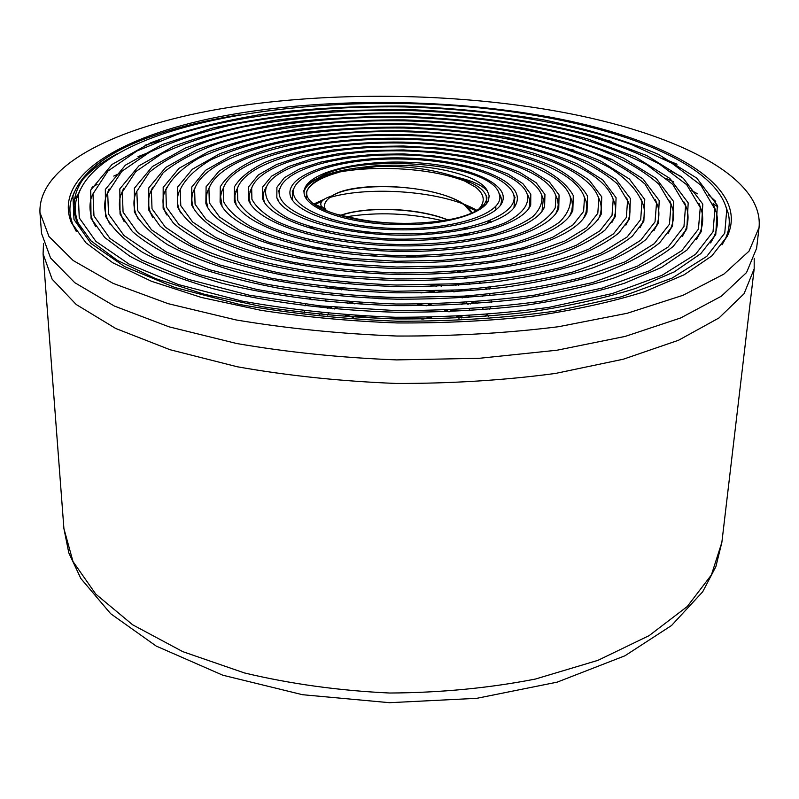 <?xml version="1.0" encoding="UTF-8"?>
<svg xmlns="http://www.w3.org/2000/svg" width="799" height="799" viewBox="0 0 799 799"><rect width="100%" height="100%" fill="white"/><g stroke="black" fill="none" stroke-linecap="round" stroke-linejoin="round"><path stroke-width="1.2" d="M463.969 317.892L460.793 316.344M449.438 311.76L444.793 310.242M426.346 305.727L417.178 304.189M362.946 302.731L354.287 303.83M337.058 307.505L332.734 308.813M322.087 312.958L319.201 314.397M488.279 316.314L487.41 314.646M483.894 309.732L482.436 308.134M477.193 303.49L475.105 301.962M467.755 297.498L464.918 296.059M454.911 291.815L450.976 290.417M436.713 286.292L430.741 284.933M351.071 282.746L345.158 283.825M331.565 287.26L327.89 288.489M305.677 304.249L305.008 305.887M304.369 311.031L304.649 312.799M485.013 316.564L486.561 314.716M489.827 309.243L490.486 307.465M491.375 302.282L491.335 300.584M490.266 295.64L489.617 294.042M486.761 289.338L485.522 287.82M480.928 283.405L479.09 281.957M462.112 272.459L458.986 271.161M324.694 267.475L321.887 268.674M304.499 290.566L305.218 292.324M309.672 297.957L312.039 299.935M322.716 306.167L327.94 308.374M355.215 315.615C374.322 318.731 394.546 319.34 415.889 317.453M449.318 311.76L456.059 309.782M470.541 303.96L473.977 302.142M482.526 296.359L484.623 294.521M489.318 289.078L490.386 287.31M492.344 275.625L491.924 274.067M328.779 243.625L325.892 244.624M318.262 247.86L316.074 249.008M338.347 287.94L349.992 290.546M420.973 292.933L434.376 291.076M458.207 285.243L463.77 283.275M487.01 269.842L488.748 268.025M467.535 228.993L465.328 228.025M443.165 220.834C409.887 213.103 377.587 211.755 346.257 216.799M307.166 232.539L306.107 233.917M304.169 238.402L304 240.02M494.182 228.724L493.722 227.136M491.195 222.242L490.007 220.664M477.023 210.407C443.485 190.861 369.787 185.797 330.067 197.383M324.324 199.201L313.737 204.025M309.013 226.207L310.032 227.036M458.446 236.864L468.683 233.468M486.211 224.01L489.947 220.694M495.809 209.897L495.819 206.492M469.642 183.171C423.68 162.257 328.769 164.564 308.444 184.07L308.664 183.97C315.395 178.467 326.751 174.262 342.711 171.336C331.785 173.153 323.305 175.65 317.253 178.836M304.159 193.158L303.81 190.741L304.399 189.523L308.664 183.96M304.399 189.523C308.754 172.055 359.26 159.61 411.974 162.457C463.899 164.764 509.782 182.671 502.491 201.568C496.998 217.608 451.934 230.771 397.892 229.822C344.579 229.163 296.719 213.603 290.626 196.764C282.846 174.661 338.856 156.484 403.205 157.952C466.696 159.161 526.281 180.175 516.254 203.625C510.122 221.563 456.998 236.214 396.943 235.146C336.769 233.727 282.506 216.779 276.824 197.603L276.903 187.296L284.474 177.608L299.235 169.138L320.059 162.267L345.258 157.263L373.393 154.387L403.155 153.907L433.128 155.795L461.732 159.87L487.29 165.992L508.054 174.042L522.866 183.63L530.796 194.207L530.716 205.143C522.546 224.889 464.559 242.157 396.733 240.359C328.429 239.031 269.213 219.715 262.521 198.382L262.741 186.916L271.65 176.15L288.229 166.681L311.22 159.041L339.126 153.568L370.436 150.502L403.485 149.932L436.594 151.95L468.084 156.454L496.269 163.296L519.51 172.194L536.179 182.761L544.938 194.467L544.608 206.641C536.479 228.724 472.239 247.44 396.823 245.842C321.408 244.434 256.05 222.861 248.369 199.57L248.639 186.816L258.417 174.881L276.734 164.454L302.042 156.025L332.784 150.002L367.16 146.607L403.425 145.997L439.76 148.185L474.336 153.108L505.348 160.599L530.936 170.367L549.382 181.992L559.06 194.906L558.761 208.359C549.842 232.499 479.61 253.103 396.763 251.365C313.987 249.817 242.536 226.127 234.237 200.749L234.477 186.716C239.97 177.668 250.277 169.488 265.388 162.187C299.006 148.564 350.332 141.353 403.715 142.112C457.118 143.69 508.813 153.208 542.621 168.719C557.842 176.929 568.059 185.887 573.292 195.575L572.833 210.337C562.955 236.454 486.711 258.896 396.624 256.968C306.566 255.3 229.283 229.523 220.095 202.147L220.274 186.806C226.197 176.929 237.383 168.02 253.832 160.08C290.337 145.278 345.887 137.478 403.585 138.277C461.293 139.955 517.223 150.192 554.037 166.981C570.576 175.88 581.732 185.598 587.515 196.135L586.985 212.214C576.449 240.409 494.042 264.759 396.444 262.691C298.836 260.834 215.61 232.869 205.852 203.425L206.102 186.766L218.886 171.296C233.038 161.857 251.785 153.808 275.116 147.146C313.498 138.267 356.404 134.062 403.835 134.512C451.295 136.1 494.321 142.252 532.913 152.959C556.364 160.779 575.15 169.877 589.282 180.234L601.737 196.844L601.198 214.262C594.546 227.026 577.287 239.171 549.922 249.188C511.2 261.972 455.34 269.283 396.524 268.504C351.66 267.056 310.931 261.842 274.347 252.883C251.975 246.462 233.178 239.181 217.957 231.051C205.033 222.631 196.274 213.952 191.68 205.023L191.79 186.996L205.583 170.297L231.051 155.845C253.063 147.545 278.741 140.974 308.084 136.14C338.816 132.414 370.766 130.627 403.934 130.776C437.123 132.075 469.123 135.271 499.944 140.384C529.407 146.567 555.175 154.387 577.238 163.855L602.676 179.845L616.089 197.733L615.33 216.529L605.203 229.922C594.396 238.581 579.445 246.541 560.349 253.792C518.951 267.445 459.085 275.285 396.174 274.417C348.124 272.849 304.589 267.256 265.568 257.648C241.648 250.776 221.603 242.996 205.413 234.327C191.7 225.318 182.352 216.08 177.378 206.581L177.528 187.196L192.289 169.278L219.655 153.827C243.166 144.949 270.581 137.947 301.902 132.824C334.611 128.839 368.619 126.941 403.924 127.111C439.22 128.469 473.278 131.855 506.117 137.298C537.517 143.85 565.033 152.17 588.643 162.267L615.929 179.336L630.391 198.502L629.602 218.666L618.845 232.909C607.44 242.147 591.56 250.626 571.195 258.357C527.21 272.978 463.33 281.318 396.204 280.449C329.078 278.611 264.988 267.655 220.953 251.036C200.599 242.367 184.779 233.088 173.503 223.221L163.106 208.229L163.176 187.455L179.066 168.299L208.279 151.82C233.408 142.382 262.611 134.951 295.87 129.518C330.646 125.313 366.741 123.306 404.154 123.495C441.597 124.934 477.732 128.539 512.559 134.312C545.937 141.263 575.18 150.112 600.279 160.849L629.412 179.036L644.763 199.51L643.864 221.103L632.359 236.154C620.224 245.932 603.395 254.911 581.862 263.121C557.762 270.651 530.067 276.744 498.806 281.378C465.987 284.993 431.78 286.721 396.184 286.571C360.589 285.303 326.352 282.187 293.473 277.213C262.112 271.3 234.377 264.03 210.257 255.43C188.734 246.232 171.965 236.414 159.93 225.987L148.804 210.167L148.764 187.935L165.603 167.5L196.694 149.962C223.37 139.945 254.342 132.055 289.588 126.302C326.392 121.857 364.574 119.73 404.144 119.91C463.46 121.847 521.008 129.828 569.487 143.45L611.894 159.44L642.815 178.766L659.225 200.569L658.106 223.62L645.942 239.52C633.048 249.827 615.2 259.325 592.399 268.015C566.92 276.005 537.597 282.447 504.419 287.32C469.632 291.156 433.388 292.993 395.695 292.814C339.136 291.056 284.764 284.015 239.291 272.629C210.796 264.379 186.926 255.091 167.68 244.764C151.43 234.057 140.324 223.101 134.362 211.885L134.392 188.244L152.369 166.562L185.428 148.015C213.683 137.438 246.412 129.128 283.635 123.096C322.416 118.412 362.636 116.175 404.284 116.394C445.942 117.982 486.192 121.987 525.033 128.399C562.306 136.12 595.075 145.997 623.33 158.022L656.189 178.447L673.637 201.568L672.518 226.047L659.684 242.776C646.231 253.663 627.485 263.68 603.465 272.839C576.628 281.288 545.747 288.119 510.821 293.313C474.117 297.368 435.854 299.325 396.044 299.176C356.244 297.757 317.962 294.262 281.208 288.689C246.182 282.077 215.251 273.957 188.434 264.329C164.464 254.072 145.798 243.156 132.434 231.57L120.03 214.032L119.82 188.884L138.886 165.872L173.802 146.237C203.715 135.081 238.262 126.312 277.433 119.95C318.302 115.046 360.619 112.699 404.404 112.909C470.082 115.056 533.762 123.875 587.784 138.976L635.075 156.774L669.812 178.387L688.189 202.886L686.84 228.904L673.197 246.442C658.925 257.857 639.18 268.374 613.962 278.012C585.687 286.881 553.158 294.042 516.364 299.505C477.752 303.79 437.482 305.837 395.565 305.627C332.684 303.73 272.359 295.85 221.902 283.216C190.302 274.077 163.865 263.79 142.602 252.354C124.594 240.529 112.22 228.444 105.508 216.1L105.338 189.443L125.443 165.133L162.387 144.449L212.214 128.21C250.556 119.68 291.975 113.808 336.469 110.582L404.504 109.483C473.268 111.72 540.114 120.949 596.833 136.789L646.661 155.485L683.265 178.247L702.8 204.115L701.232 231.65L686.97 250.037L661.422 267.475L624.778 283.146C595.175 292.494 561.048 300.034 522.376 305.757C481.777 310.262 439.46 312.429 395.425 312.249C329.378 310.192 265.927 301.922 212.983 288.659C179.905 279.021 152.19 268.214 129.838 256.229L104.729 237.503L91.026 218.257L90.716 190.092L112.03 164.444L150.901 142.711C184.03 130.387 222.152 120.749 265.268 113.798C310.132 108.414 356.544 105.848 404.494 106.107C452.484 107.925 498.906 112.519 543.779 119.9C586.965 128.789 625.078 140.225 658.116 154.207L696.768 178.097L717.342 205.363L715.784 234.427L700.803 253.633L674.206 271.91L635.954 288.329C604.953 298.117 569.248 306.047 528.838 312.109C486.331 316.843 441.987 319.131 395.815 318.961C349.642 317.323 305.288 313.268 262.751 306.786L204.564 294.332L155.545 278.571L117.443 260.424L91.016 240.859L76.514 220.774C66.507 188.784 87.8 162.057 140.414 140.584C102.921 155.725 80.429 174.212 72.959 196.035L73.987 219.475L90.956 243.455L124.734 266.646L174.961 287.52L239.77 304.489C289.178 313.418 341.722 319.001 397.383 321.238C453.083 321.338 505.807 317.952 555.555 311.101L621.013 296.868L672.079 278.112L706.795 256.349L724.753 233.108L726.76 209.728C716.134 166.971 634.256 132.195 536.329 115.675C355.515 83.555 105.078 115.845 78.302 194.836L79.251 217.897L95.93 241.418L129.118 264.129L178.297 284.524L241.698 301.023C289.917 309.722 341.113 315.126 395.275 317.253C449.457 317.323 500.683 314.027 548.933 307.355L612.424 293.533L661.962 275.375L695.559 254.292L713.018 231.8L714.925 209.178L700.773 185.088L671.989 163.286L631.5 144.499C569.297 122.187 487.65 109.303 404.524 106.946C321.438 105.708 239.84 114.996 177.628 134.302L136.989 150.981L107.905 171.056L92.984 193.857L93.962 215.93L109.942 238.422L141.743 260.075L188.814 279.49L249.268 295.191L319.78 305.857L395.615 310.591C447.16 310.621 495.929 307.475 541.932 301.163L602.416 288.02L649.667 270.711L681.827 250.626L698.416 229.143L700.264 207.51L686.701 184.699L659.405 163.995C635.305 151.48 606.771 140.684 573.802 131.605C521.268 119.311 464.758 112.22 404.274 110.342C343.79 109.623 287.33 114.237 234.886 124.175C201.957 131.715 173.433 141.113 149.313 152.369L121.728 171.415L107.675 192.998L108.554 214.092L123.975 235.535L154.357 256.169L199.341 274.596L256.958 289.488C300.714 297.278 347.096 302.112 396.104 304.019C445.073 304.059 491.395 301.073 535.07 295.031L592.628 282.576L637.542 266.107L668.184 246.991L683.964 226.517L685.562 205.862L672.708 184.339L646.771 164.754C623.979 152.889 596.903 142.651 565.542 134.042C515.635 122.337 461.862 115.575 404.234 113.768C346.626 113.108 292.913 117.493 243.096 126.941C211.785 134.092 184.719 143.001 161.887 153.648L135.72 171.645L122.337 191.98L123.066 212.085L137.618 232.509L166.532 252.104L209.158 269.623L263.84 283.725C305.318 291.136 349.273 295.75 395.695 297.558L464.009 296.119C508.014 292.394 547.415 286.142 582.221 277.383L625.068 261.832L654.261 243.685L669.462 224.229L671 204.564L658.925 184.239C644.493 171.435 624.818 159.91 599.919 149.673C546.696 130.507 476.154 119.301 404.164 117.273C332.224 116.205 261.792 124.314 208.699 140.894C183.77 149.862 164.035 160.289 149.493 172.145L136.839 191.331L137.608 210.437L151.51 229.812L179.026 248.369L219.555 264.918L271.32 278.242C310.591 285.183 352.159 289.528 396.014 291.255L460.524 289.857C502.142 286.352 539.395 280.469 572.304 272.199L612.893 257.498L640.628 240.339L655.01 221.892L656.508 203.226L645.043 184.11C631.51 172.045 612.973 161.168 589.422 151.5C539.205 133.373 472.299 122.736 404.084 120.809C335.83 119.79 269.183 127.52 219.036 143.171C195.565 151.66 176.969 161.478 163.236 172.634L151.381 190.651L152.02 208.779L165.293 227.126L191.37 244.684C215.001 255.65 244.114 265.028 278.731 272.829C315.795 279.37 355.006 283.435 396.384 285.033L457.208 283.735C496.409 280.399 531.555 274.846 562.656 267.076L600.928 253.183L627.155 236.973L640.688 219.515L641.977 201.837C636.793 189.623 625.957 178.197 609.467 167.56C590.361 157.593 567.56 148.944 541.063 141.643C498.786 131.685 453.083 125.932 403.974 124.384C354.886 123.825 309.273 127.56 267.136 135.59C240.729 141.653 217.987 149.153 198.901 158.082C182.372 167.75 171.356 178.357 165.852 189.932L166.392 207.071L178.806 224.389L203.435 240.928L239.52 255.63C268.873 264.189 302.002 270.781 338.916 275.405L396.094 278.921C434.946 278.981 471.75 276.664 506.516 271.97C538.995 266.027 566.381 258.427 588.663 249.158L613.432 233.907L626.346 217.468L627.555 200.769L617.477 184.02C605.522 173.423 589.173 163.845 568.429 155.286C524.014 139.236 464.589 129.738 403.835 128.02C357.572 127.5 314.616 131.026 274.986 138.597C250.237 144.319 228.913 151.371 211.006 159.75C195.625 168.809 185.358 178.746 180.214 189.553L180.784 205.683L192.569 221.962L215.77 237.463C236.714 247.141 262.432 255.39 292.923 262.222C325.573 267.945 360.059 271.52 396.374 272.938C432.668 272.978 467.095 270.811 499.645 266.437C530.037 260.893 555.695 253.782 576.608 245.113L599.899 230.841L612.014 215.41L613.203 199.73C601.727 161.608 503.48 133.683 403.855 131.715C304.129 129.388 207.051 152.959 194.616 189.073L195.056 204.234L206.152 219.485L227.895 233.997L259.715 246.821L300.104 257.088L346.726 264L396.634 267.046L446.471 265.997L492.923 260.973L533.123 252.444L564.753 241.078L586.546 227.745L597.812 213.303L598.811 198.601C588.004 163.356 496.718 137.288 403.705 135.44C310.571 133.293 220.584 155.316 208.939 188.654L209.318 202.806L219.575 217.038L239.86 230.531L269.423 242.467L306.946 251.985L350.212 258.417L396.484 261.253L442.726 260.304L485.842 255.68L523.195 247.79L552.688 237.273L572.993 224.889L583.59 211.465L584.498 197.762C574.671 165.243 490.087 140.924 403.525 139.236C316.863 137.228 233.708 157.822 223.181 188.514L223.58 201.648C228.274 210.566 237.752 219.126 252.035 227.306C268.973 235.056 289.667 241.638 314.127 247.071C340.234 251.615 367.76 254.442 396.704 255.57C440.069 255.91 481.168 251.495 513.477 243.186C533.243 237.053 548.603 230.022 559.55 222.082C567.769 213.852 571.335 205.493 570.256 196.993C561.278 167.191 483.585 144.669 403.605 143.081C323.515 141.203 247.131 160.239 237.473 188.264L237.742 200.409C242.077 208.639 250.826 216.519 263.98 224.06C293.752 238.551 343.69 248.519 396.883 249.967C450.017 250.626 499.545 242.726 528.988 229.732C542.072 222.911 550.831 215.61 555.245 207.83L555.984 196.155C547.655 169.058 476.733 148.424 403.415 146.976C329.997 145.278 260.524 162.746 251.665 188.135L251.915 199.261C255.84 206.801 263.83 214.002 275.885 220.874C303.041 234.107 348.564 243.136 396.873 244.474C433.907 244.654 466.376 241.228 494.301 234.207C510.831 229.103 523.685 223.231 532.873 216.579C539.794 209.698 542.761 202.676 541.762 195.535C534.261 171.046 470.301 152.369 403.585 150.901C337.338 149.433 273.628 165.163 266.107 187.895C263.59 198.292 270.691 208.249 287.39 217.747C312.229 229.583 353.607 237.832 397.003 239.151C440.359 239.59 481.148 233.028 505.707 222.522C522.196 213.992 529.417 204.734 527.36 194.746C521.088 172.894 462.052 156.005 402.536 154.906C342.042 153.798 286.491 168.04 279.93 188.584C271.6 209.698 328.679 232.869 397.772 233.737C467.964 235.176 520.449 214.661 513.557 194.327C506.886 175.191 456.459 159.89 403.036 159.061C349.393 157.663 300.824 170.646 293.952 188.304C287.011 207.131 335.27 227.415 396.634 228.474C457.258 230.102 505.597 212.174 499.345 194.417C492.554 161.807 352.968 152.299 317.053 178.826C328.359 173.183 343.5 169.338 362.496 167.291C412.134 160.06 478.871 172.105 487.49 191.111M363.076 167.221C397.622 164.554 428.823 167.88 456.668 177.198M487.44 191.111C482.506 185.368 472.279 180.734 456.758 177.198L462.601 179.565M460.594 178.746L475.735 187.266C484.084 193.987 485.452 200.889 479.819 207.98L478.351 209.598M325.862 210.277C323.285 205.982 324.434 201.877 329.298 197.972L330.716 196.924C351.061 180.924 437.532 183.56 464.748 205.363L471.78 213.063M462.771 234.536L458.746 236.824M326.012 230.741L326.971 232.619L326.052 230.751M326.601 224.609L325.972 226.007L326.621 224.609M330.197 220.694L331.715 219.625M340.764 215.46C365.892 206.312 417.148 207.68 447.879 220.025M463.34 228.434L464.738 229.573M468.604 233.478L469.702 234.926M365.912 233.098L373.103 232.509M432.878 238.152L436.973 239.32M463.66 252.524L465.168 253.852M458.826 283.625L455.75 285.403M402.257 297.667L368.729 296.579M341.173 289.807L336.739 287.79M366.951 255.56L377.428 254.831M405.193 255.67L415.45 257.028M457.467 271.27L459.555 272.659M469.063 282.866L469.722 284.414M470.611 289.148L470.601 290.137M469.143 295.77L468.244 297.468M463.939 302.711L461.882 304.489M453.173 309.912L449.108 311.77M431.67 317.303L422.881 319.111M352.639 317.163L345.228 314.946M332.414 308.784L330.027 306.876M326.132 301.473L325.662 299.755M332.444 287.88L333.123 287.43M437.353 284.724L441.338 286.122M451.135 290.407L453.812 291.875M460.334 296.349L462.072 297.867M466.236 302.571L467.265 304.169M469.273 309.063L469.592 310.741L469.333 309.063M469.353 315.885L468.843 317.632M334.511 308.973L337.218 307.525M348.104 303.39L353.028 302.092M381.153 298.756L397.682 299.206M428.124 304.079L433.497 305.598M445.672 310.212L448.878 311.78M456.698 316.534L458.826 318.142M459.125 318.132L457.058 316.514M449.308 311.76L446.092 310.202M433.847 305.588L428.534 304.069M400.928 299.265L378.506 298.656M352.549 302.062L347.625 303.36M336.779 307.485L334.122 308.933M328.409 313.558L327.21 315.176M468.643 317.642L469.193 315.895M467.475 304.159L466.476 302.551M462.361 297.847L460.604 296.329M454.002 291.865L451.315 290.397M441.647 286.112L437.752 284.714M333.013 287.41L331.066 288.829M325.563 299.745L326.062 301.473M330.287 306.906L332.853 308.823M346.047 315.006L353.518 317.213M421.772 319.121L431.031 317.313M448.728 311.78L452.743 309.932M461.472 304.519L463.58 302.731M468.104 297.478L469.073 295.78M470.701 290.137L470.751 289.128M469.892 284.394L469.223 282.846M466.137 278.352L464.778 276.903M459.665 272.649L457.617 271.261M416.309 257.018L406.451 255.68M337.178 287.83L341.612 289.847M372.344 296.769L399.041 297.618M435.884 292.634L442.087 290.816M465.298 253.842L463.839 252.504M437.393 239.291L433.288 238.122M371.925 232.409L365.263 233.028M330.067 243.845L328.629 245.103M469.872 234.896L468.823 233.438M465.028 229.513L463.64 228.374M448.089 219.985C417.388 207.321 365.493 206.222 340.374 215.36M458.266 236.894L462.162 234.676M471.969 212.973C459.295 186.407 357.822 178.107 332.174 195.835M332.154 195.845C322.926 198.721 319.32 202.187 321.348 206.222L327.5 211.186M357.283 218.936L335.121 213.872C356.554 220.814 381.882 223.96 411.105 223.311C392.039 223.68 374.102 222.222 357.283 218.936M335.21 213.832C325.223 210.756 317.742 207.241 312.769 203.286C307.605 199.111 305.727 194.896 307.146 190.631C310.312 182.981 320.878 176.869 338.836 172.284C317.013 177.088 305.408 183.83 304.01 192.529M239.201 114.886C201.488 120.929 168.559 129.498 140.414 140.584M342.721 171.326L377.657 166.402M498.846 193.018C501.582 196.884 502.152 200.819 500.554 204.814L500.354 205.273M290.626 196.764L292.434 200.07L292.504 191.59L293.732 189.053M513.707 194.916L514.806 197.683L513.967 207.62M278.292 191.88L280.449 187.256M527.16 194.077C530.097 198.811 530.626 203.575 528.748 208.369L528.399 209.148M262.521 198.382L264.359 201.688C262.491 196.494 263.241 191.44 266.626 186.527M541.402 194.407L543.34 198.901L542.022 211.176M248.369 199.57L250.217 202.886L249.218 198.761L249.248 194.666L252.055 187.066M555.605 194.956L557.522 199.53L558.241 204.694L557.642 209.008L556.014 213.163M234.237 200.749L236.114 204.065L234.976 199.56L234.966 195.096L238.032 186.756M569.697 195.266L571.774 200.379L572.484 205.083L571.794 210.746L569.917 215.42M220.095 202.147L221.982 205.463L220.604 196.644L221.523 191.83L223.181 188.514M583.839 195.745L586.057 201.158L586.816 206.252L586.037 212.394L583.859 217.678M205.852 203.425L207.76 206.741L206.382 201.418L206.252 197.193L207.291 191.98L209.588 186.866M598.191 196.644L600.309 202.007C601.747 207.151 601.357 212.314 599.14 217.498L597.912 219.965M191.68 205.023L193.608 208.339C191.54 202.936 191.311 197.633 192.939 192.409L195.545 186.567M612.354 197.113L614.701 203.136C616.149 208.659 615.659 214.202 613.242 219.775L611.824 222.591M180.654 212.814L179.326 209.907C177.098 204.135 176.859 198.462 178.596 192.889M626.636 197.892L629.083 204.194C630.651 210.067 630.121 215.97 627.505 221.912L625.867 225.088M166.631 214.911L165.073 211.555C162.626 205.353 162.337 199.261 164.204 193.278L166.831 187.226M641.118 199.061L643.445 205.263C645.143 211.585 644.573 217.947 641.747 224.349L639.979 227.735M152.489 217.088L150.801 213.493C148.175 206.871 147.825 200.379 149.743 194.007L152.609 187.286M655.41 199.75L657.986 206.661C659.674 213.353 659.005 220.085 655.959 226.866L653.932 230.691M138.287 219.196L136.379 215.211C133.573 208.239 133.193 201.398 135.241 194.696L136.839 191.331M669.842 200.849L672.498 208.02C674.316 215.061 673.597 222.152 670.341 229.303L668.114 233.468M124.185 221.732L122.067 217.368C119.021 209.877 118.562 202.537 120.699 195.356L123.695 188.204M684.423 202.157L687.01 209.318C688.938 216.869 688.149 224.479 684.643 232.159L682.266 236.544M109.823 224.03L107.565 219.445C104.359 211.595 103.86 203.905 106.087 196.384L109.123 188.944M698.935 203.246L701.712 210.976C703.649 218.876 702.75 226.856 699.005 234.906L696.309 239.8M95.66 226.706L93.113 221.603C89.638 213.303 89.069 205.193 91.386 197.253L92.984 193.857M713.527 204.614L716.383 212.664C718.441 220.923 717.492 229.273 713.537 237.693L710.641 242.906M81.338 229.493L78.622 224.129C74.916 215.291 74.277 206.671 76.714 198.242L79.93 190.202M487.47 191.141L489.158 195.725L488.539 200.339C483.235 214.062 444.174 225.757 397.333 224.629C350.641 223.98 309.812 210.407 304.589 195.575L304.049 193.168M485.742 194.766L486.891 197.373L486.621 203.585L488.539 200.339M304.589 195.575L306.377 198.891L306.377 192.16C309.652 184.02 320.499 177.408 338.936 172.324M411.145 223.291C449.517 222.062 473.917 215.78 484.344 204.444L486.401 200.319L486.241 196.115C483.954 189.363 475.435 183.57 460.663 178.726M330.636 196.914L332.044 195.815M725.332 205.003L728.199 213.213C730.306 221.852 729.277 230.571 725.112 239.38L722.036 244.834M76.205 231.301L73.368 225.727C69.573 216.749 68.914 208 71.371 199.46L74.587 191.37M81.358 181.203C89.698 171.246 101.593 162.137 117.063 153.867M537.617 114.946C656.289 134.532 752.169 182.512 727.37 236.114L711.809 255.93L684.204 274.746L644.653 291.655C612.663 301.722 575.829 309.852 534.141 316.034C490.366 320.878 444.763 323.186 397.343 322.956C349.952 321.198 304.489 316.983 260.953 310.312L201.528 297.488L151.56 281.328L112.759 262.771L85.962 242.816L71.241 222.372C52.914 175.74 121.798 136.16 217.298 117.143C313.967 98.217 434.526 97.688 537.617 114.946M547.155 109.553C665.098 129.009 764.383 173.713 759.05 227.575L749.023 251.176L723.804 274.167L682.975 295.31L627.225 313.268L558.551 326.711C507.345 333.103 453.512 336.219 397.073 336.039C340.664 333.852 287.021 328.489 236.124 319.95L168.07 303.65L113.118 283.375L73.218 260.544L48.979 236.514L39.95 212.504C38.162 164.794 116.944 127.181 217.408 109.373C319.101 91.755 441.248 92.045 547.155 109.553M562.556 147.725L573.882 150.112M603.794 157.393L612.903 159.92M666.795 178.746L673.467 181.673M691.824 190.671L697.527 193.817M713.127 203.565L717.882 206.961M754.196 258.367L754.176 268.814L744.079 293.702L718.99 317.952L678.511 340.264L623.34 359.21L555.485 373.433C504.908 380.224 451.775 383.56 396.074 383.45C340.424 381.233 287.47 375.67 237.233 366.761L170.027 349.712L115.705 328.469L76.195 304.489L52.135 279.211L43.086 253.912L43.506 243.485M73.608 199.7L77.873 196.484M91.965 187.326L97.098 184.409M113.758 176.07L119.73 173.413M506.436 138.427L523.045 140.764M519.42 128.389L549.842 133.573M670.241 170.866L681.297 176.609M708.623 194.946L715.704 201.398M73.548 200.07L78.562 193.957M137.987 156.634L149.982 152.02M274.157 124.514L304.709 121.428M234.696 124.215L212.774 128.07M159.76 140.704L144.959 145.288M107.296 160.04L104 161.608M39.95 212.504L41.528 233.328L50.567 257.987L74.716 282.646L114.417 306.067L169.058 326.831L236.684 343.51C287.25 352.239 340.544 357.702 396.574 359.9L479.28 358.302L557.003 350.222L625.267 336.389L680.728 317.932L721.377 296.189L746.536 272.559L756.603 248.309L759.05 227.575M677.053 164.224L662.87 158.302M611.345 141.393L590.022 135.99M63.91 528.578L68.814 552.898L80.839 578.486L110.662 613.702L156.204 646.071L222.831 675.215L302.511 694.711L389.512 702.691L476.773 698.326L557.163 682.146L624.908 655.799L671.55 625.497L702.681 591.799L715.884 566.631L721.867 542.361L711.42 574.9L687.25 606.531L649.158 635.614L597.912 660.354L535.4 679.05C489.028 688.089 440.429 692.753 389.592 693.023C338.816 690.626 290.446 683.934 244.504 672.958L182.821 651.664L132.654 624.798L95.82 594.146L72.989 561.527L63.91 528.578L43.086 253.912M461.782 318.002L458.147 316.464M465.947 297.618L462.691 296.199M459.805 272.639L458.986 272.269M317.632 249.298L320.189 248.209M327.84 244.963L330.347 243.905M465.817 229.353L463.75 228.354M476.064 210.956L464.748 205.363M314.526 204.594L321.827 201.328M332.494 308.584L327.55 306.646M468.314 304.109L474.187 302.082M317.832 230.492L310.022 227.056M322.506 207.73L312.769 203.276M502.491 201.568L500.554 204.814M516.254 203.625L514.306 206.861M276.824 197.603L278.641 200.909M530.716 205.143L528.748 208.369M544.608 206.641L542.621 209.877M558.761 208.359L556.753 211.595M572.833 210.337L570.806 213.573M586.985 212.214L584.948 215.46M601.198 214.262L599.14 217.498M615.33 216.529L613.242 219.775M177.378 206.581L179.326 209.907M629.602 218.666L627.505 221.912M163.106 208.229L165.073 211.555M643.864 221.103L641.747 224.349M148.804 210.167L150.801 213.493M658.106 223.62L655.959 226.866M134.362 211.885L136.379 215.211M672.518 226.047L670.341 229.303M120.03 214.032L122.067 217.368M686.84 228.904L684.643 232.159M105.508 216.1L107.565 219.445M701.232 231.65L699.005 234.906M91.026 218.257L93.113 221.603M715.784 234.427L713.537 237.693M76.514 220.774L78.622 224.129M486.841 197.373L486.241 196.115M306.367 192.16L307.166 190.641M479.889 208.05L484.314 204.404M326.032 210.387L321.368 206.202M72.959 196.035L71.371 199.46M726.76 209.728L728.199 213.213M725.112 239.38L727.37 236.114M73.368 225.727L71.241 222.372M292.284 191.47L293.952 188.304M515.075 197.563L513.557 194.327M278.232 191.85L279.93 188.584M543.33 198.911L541.762 195.535M249.977 191.42L251.665 188.135M557.532 199.53L555.984 196.155M235.785 191.58L237.473 188.264M571.794 200.379L570.256 196.993M586.027 201.168L584.498 197.762M207.281 191.97L208.939 188.654M600.329 201.997L598.811 198.601M192.958 192.419L194.616 189.073M614.711 203.136L613.203 199.73M178.567 192.879L180.214 189.553M629.063 204.204L627.555 200.769M164.214 193.288L165.852 189.932M643.465 205.253L641.977 201.837M149.753 194.007L151.381 190.651M657.996 206.661L656.508 203.226M672.478 208.03L671 204.564M120.719 195.365L122.337 191.98M687.03 209.318L685.562 205.862M106.077 196.384L107.675 192.998M701.722 210.976L700.264 207.51M716.383 212.664L714.925 209.178M76.714 198.252L78.302 194.836M266.107 187.895L264.399 191.181M527.36 194.746L528.928 198.102M499.345 194.417L500.943 197.782M721.867 542.361L754.176 268.814"/></g></svg>
